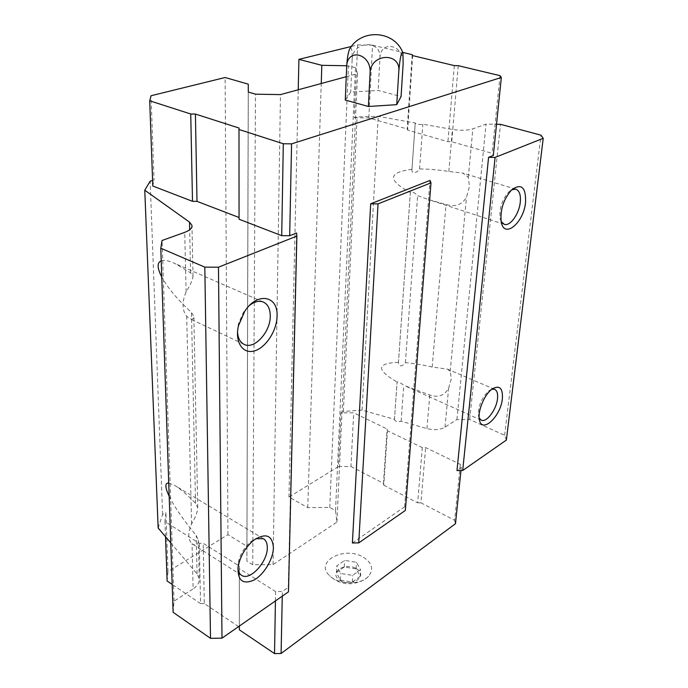 <?xml version="1.0" encoding="UTF-8"?>
<svg xmlns="http://www.w3.org/2000/svg" width="688" height="688" viewBox="0 0 688 688"><rect width="100%" height="100%" fill="white"/><g stroke="black" fill="none" stroke-linecap="round" stroke-linejoin="round"><path stroke-width="0.52" stroke-dasharray="3.44 2.58" d="M360.168 576.355L352.342 582.057L340.379 580.156L336.441 572.605L344.301 567.032L356.074 568.881L360.168 576.355L360.564 569.698L352.703 575.366L340.706 573.474L336.75 565.957L344.636 560.41L356.453 562.251L360.564 569.698M356.384 568.666C368.656 575.615 352.239 587.707 340.07 580.38C327.987 573.156 344.525 561.571 356.384 568.666M351.439 46.44L357.64 44.909L354.329 117.751L357.098 116.891L378.237 116.349L415.217 123.023C416.584 124.373 419.13 124.769 422.853 124.218L452.412 129.43C460.65 130.703 467.462 130.505 472.854 128.854L486.029 124.124L496.538 124.27M354.329 117.751L368.82 117.949L407.193 128.966L407.657 130.109L447.94 141.694L451.732 141.737L492.101 153.321L493.33 155.454M158.154 528.006L162.583 514.478L165.894 512.594L164.965 521.599L199.339 543.339L203.209 543.305L239.338 566.086L239.312 568.623L275.596 591.577L282.364 591.482L288.263 587.397L288.478 591.843M173.109 612.303L174.038 601.14L193.113 588.894L192.047 543.761L192.829 544.303C196.519 545.782 198.368 544.423 198.385 540.226L196.226 535.479C183.619 520.291 174.606 507.219 169.179 496.263M170.762 542.875L197.052 573.895L199.202 578.625C199.529 582.512 197.499 585.935 193.113 588.894M352.394 542.978L404.621 506.807L405.361 510.436M167.115 581.007L168.001 571.599L227.952 534.653L246.906 546.281L246.906 561.09L252.737 564.728L273.067 564.556L336.939 522.106L335.529 510.616L329.776 507.434L307.751 507.624L288.96 497.063L338.462 466.559L340.904 412.877L353.692 412.834L387.103 428.977L387.456 430.74L422.303 447.604L425.631 447.587L460.324 464.34L461.261 467.573L456.978 470.549M340.904 412.877L343.372 411.476L362.069 410.108L394.465 419.336L397.079 381.909C398.653 381.909 400.88 383.035 403.761 385.297L429.785 395.007C438.153 397.853 444.431 395.609 448.619 388.281L451.337 378.675L450.21 371.314L447.544 369.164L432.176 367.022C422.312 364.786 413.385 363.341 405.413 362.679C402.041 366.842 399.711 366.919 398.412 362.911L410.366 192.236C412.129 191.427 414.554 192.571 417.633 195.641L429.372 199.847L446.022 204.482C455.129 207.294 461.94 204.904 466.455 197.301L469.448 186.474L468.33 177.28L462.947 173.118L448.834 171.45C438.041 169.798 428.297 168.981 419.577 168.99C417.745 172.327 411.553 174.915 411.931 169.85L415.234 122.868M506.359 440.088L504.614 435.315L469.672 419.491L456.927 419.534L444.99 427.196C440.131 429.888 434.111 430.353 426.93 428.59L401.13 421.237C397.819 422.191 395.591 421.641 394.448 419.577L394.465 419.336M161.216 260.847C164.114 259.797 168.646 260.666 174.829 263.435L190.593 272.844L192.993 276.189C192.769 279.509 190.473 284.746 186.113 291.901C181.821 301.998 182.01 310.133 186.689 316.334L190 318.836C192.76 319.602 194.025 318.768 193.81 316.317L191.445 312.421C177.59 299.693 167.7 287.894 161.766 277.015M168.732 482.993L175.105 485.651C180.531 489.039 187.342 494.904 195.538 503.255L197.723 507.598C197.551 511.915 195.504 517.359 191.582 523.946C187.712 533.019 187.867 539.624 192.047 543.761M419.577 168.99L422.853 124.218M405.413 362.679L417.633 195.641M401.13 421.237L403.761 385.297M174.038 601.14L162.076 240.482M162.583 514.478L150.165 181.211M152.598 180.454L154.035 180.007L151.033 95.735M227.952 534.653L225.122 77.512M168.001 571.599L165.894 512.594M246.906 546.281L248.273 84.16M246.906 561.09L248.299 92.08M252.737 564.728L255.48 94.179M273.067 564.556L280.463 94.609M346.262 76.712L357.554 73.642L355.481 67.587L346.726 65.747M336.939 522.106L357.554 73.642M335.529 510.616L355.481 67.587M329.776 507.434L348.438 65.781M307.751 507.624L321.244 83.515M288.96 497.063L298.231 89.775M343.372 411.476L357.098 116.891M362.069 410.108L378.237 116.349M411.983 169.274C387.929 172.43 387.387 180.161 410.358 192.468M398.455 362.335C376.431 363.178 375.975 369.748 397.079 382.021M456.927 419.534L486.029 124.124M469.672 419.491L500.468 124.322M504.614 435.315L540.974 135.183M404.621 506.807L430.009 180.419M288.263 587.397L296.571 233.008M282.269 596.169L282.364 591.482M460.96 470.515L461.261 467.573M152.796 186.027L154.035 180.007M239.054 219.24L239.054 217.494M237.541 331.943L238.375 323.876L243.475 312.197L249.692 305.283M237.928 568.34L238.057 563.825C239.751 554.666 244.214 547.132 251.447 541.241L255.859 538.721M479.201 418.115L478.435 415.578C478.186 405.748 481.755 397.432 489.125 390.621L491.825 389.253M501.113 221.45L500.142 218.595C499.058 208.688 501.922 199.804 508.733 191.961L511.674 189.811M275.432 600.934L275.596 591.577M239.355 626.063L239.312 568.623M239.355 629.83L239.338 566.086M238.547 626.622L204.302 603.548L203.209 543.305M204.302 603.548L200.552 603.6L199.339 543.339M165.507 536.683L164.965 521.599M200.552 603.6L172.163 584.413M338.462 466.559L350.94 466.481L353.692 412.834M350.94 466.481L383.457 483.363L387.103 428.977M383.457 483.363L383.792 485.212L387.456 430.74M383.792 485.212L417.676 502.833L422.303 447.604M417.676 502.833L420.918 502.808L425.631 447.587M420.918 502.808L454.613 520.291L460.324 464.34M454.613 520.291L455.499 523.68M363.427 557.28C372.251 563.059 373.937 569.432 368.476 576.398C360.779 585.23 338.186 584.843 329.586 575.727C314.038 561.546 344.74 545.464 363.427 557.28M239.02 128.028L239.089 217.503M357.64 44.909L372.552 45.184L368.82 117.949M372.552 45.184L402.755 52.408M412.172 54.653L407.193 128.966M412.662 55.616L407.657 130.109M454.312 65.601L447.94 141.694M458.225 65.67L451.732 141.737M500.03 75.663L492.101 153.321M345.29 100.044L350.725 92.089L378.168 90.42L401.07 96.544M350.321 47.997C351.774 47.584 352.385 51.462 352.144 59.641C352.333 40.592 381.711 39.259 379.922 58.196L378.168 90.42M379.922 58.196C380.275 39.147 404.862 44.832 403.142 63.915M352.144 59.641L350.725 92.089M340.379 580.156L340.706 573.474M352.342 582.057L352.703 575.366M336.441 572.605L336.75 565.957M344.301 567.032L344.636 560.41M356.074 568.881L356.453 562.251M191.582 523.946L186.689 316.334M195.538 503.255L191.445 312.421M197.052 573.895L196.226 535.479M448.834 171.45L452.412 129.43M432.176 367.022L446.022 204.482M468.33 177.28L472.854 128.854M450.21 371.314L466.455 197.301M444.99 427.196L448.619 388.281M426.93 428.59L429.785 395.007M186.113 291.901L184.711 232.355M190.593 272.844L189.673 229.801M197.748 507.598L193.844 316.317M199.202 578.625L198.419 540.226M411.94 169.85L415.217 123.023M398.421 362.911L410.375 192.236M394.448 419.577L397.088 381.909M193.018 276.189L192.004 226.438M263.057 301.929L174.829 263.435M243.793 344.224L190 318.836M238.375 323.876L238.512 325.596M243.475 312.197L244.713 311.38M263.349 538.687L175.105 485.651M241.333 575.159L192.829 544.303M238.057 563.825L238.057 567.239M251.447 541.241L254.319 539.788M494.552 389.279L447.544 369.164M481.075 420.101L405.292 385.985M478.435 415.578L479.33 419.173M489.125 390.621L492.307 388.892M515.751 189.174L462.947 173.109M504.02 224.271L429.372 199.847M500.142 218.595L501.251 222.129M508.733 191.961L511.691 189.793M402.936 52.881L402.669 52.262M368.476 576.398C361.759 583.329 348.954 584.585 344.74 583.364C339.038 582.401 333.99 579.855 329.586 575.727"/><path stroke-width="1.03" d="M402.755 52.408L412.172 54.653L412.662 55.616L454.312 65.601L458.225 65.67L500.03 75.663L501.346 77.469L493.33 155.454L488.575 157.337L495.102 157.414L543.228 138.314L540.974 135.183L500.468 124.322L496.538 124.27M430.009 180.419L430.989 182.853L378.047 203.872L370.677 203.803L430.009 180.419M501.346 77.469L291.574 143.852L289.682 235.726L296.571 233.008L296.872 236.087L288.478 591.843L222 638.146L210.511 638.335L173.109 612.303L160.786 248.222L162.076 240.482L184.711 232.355C189.905 230.385 192.33 228.063 191.978 225.38L189.51 222.104L144.772 190.215L150.165 181.211L152.598 180.454M170.762 542.875L158.154 528.006L144.772 190.215M430.989 182.853L405.361 510.436L358.732 542.909L352.394 542.978L370.677 203.803M543.228 138.314L506.359 440.088L462.689 470.506L456.978 470.549L488.575 157.337M222 638.146L218.474 267.202L204.818 267.125L160.786 248.222M210.511 638.335L204.818 267.125M169.179 496.263C167.089 491.92 165.997 488.592 165.903 486.27C165.834 483.974 166.78 482.89 168.732 482.993M161.766 277.015C159.478 272.663 158.274 269.085 158.154 266.265C158.068 263.47 159.091 261.664 161.216 260.847M291.574 143.852L283.301 143.749L238.994 129.499L239.02 128.028L195.418 114.062L190.748 113.993L149.709 100.801L151.033 95.735L225.122 77.512L248.273 84.16L248.299 92.08L255.48 94.179L280.463 94.609L346.262 76.712M346.726 65.747L321.821 65.326L298.919 59.357L351.439 46.44M321.244 83.515L321.821 65.326M298.231 89.775L298.919 59.357M525.563 202.332C523.749 222.8 504.278 239.132 501.251 222.129C499.944 210.107 503.427 199.331 511.691 189.793C521.392 183.042 526.019 187.213 525.563 202.332M502.378 398.644C500.821 416.756 481.222 434.627 479.33 419.173C477.653 410.504 484.765 393.906 492.307 388.892C499.574 384.867 502.937 388.118 502.378 398.644M462.689 470.506L495.102 157.414M358.732 542.909L378.047 203.872M460.96 470.515L455.499 523.68L281.091 653.488L282.269 596.169M273.411 547.614C273.308 558.854 264.192 574.308 254.268 579.932C243.002 584.929 237.601 580.698 238.057 567.239C240.121 556.093 245.539 546.943 254.319 539.788C266.024 532.71 272.388 535.316 273.411 547.614M277.066 316.041C276.937 330.67 265.766 347.879 254.25 350.94C242.692 354.346 234.539 341.841 238.512 325.596L244.713 311.38C257.174 291.669 278.227 295.539 277.066 316.041M296.872 236.087L218.474 267.202M239.054 217.494L197 201.352L192.494 201.317L152.796 186.027L149.709 100.801M289.682 235.726L281.719 235.666L239.054 219.24L238.994 129.499M249.692 305.283C254.5 301.593 258.955 300.475 263.057 301.929C267.804 304.053 270.203 308.757 270.272 316.024C270.573 331.685 254.655 349.538 244.464 344.542C240.258 342.59 237.945 338.393 237.541 331.943M255.859 538.721L263.349 538.687C265.981 540.261 267.305 543.262 267.297 547.682C267.709 561.778 250.011 581.171 241.669 575.374C239.536 574.067 238.289 571.728 237.928 568.34M491.825 389.253L494.552 389.279C497.02 390.449 498.009 393.57 497.51 398.662C496.521 409.489 486.554 422.853 481.308 420.205L479.201 418.115M511.674 189.811L515.751 189.174C519.431 190.55 520.936 194.919 520.266 202.281C519.148 213.916 510.195 226.447 504.364 224.383L501.113 221.45M281.091 653.488L274.529 653.6L275.432 600.934M274.529 653.6L239.355 629.83L239.355 626.063M239.355 627.172L238.547 626.622M172.163 584.413L167.115 581.007L165.507 536.683M283.301 143.749L281.719 235.666M195.418 114.062L197 201.352M190.748 113.993L192.494 201.317M396.735 104.662L398.799 71.389C400.029 57.508 401.414 51.333 402.936 52.881L403.142 63.915L401.07 96.544L396.735 104.662L368.39 106.494L345.29 100.044L346.666 66.951C347.087 59.091 348.025 53.217 349.487 49.321L350.321 47.997M398.799 71.389C400.803 51.815 370.428 53.303 370.092 72.988L368.39 106.494M370.092 72.988C371.589 53.38 346.778 47.386 346.666 66.951M189.673 229.801L189.51 222.104M192.004 226.438L191.978 225.38M244.464 344.542L243.793 344.224M402.669 52.262C394.069 30.289 360.856 28.423 349.487 49.321"/></g></svg>
